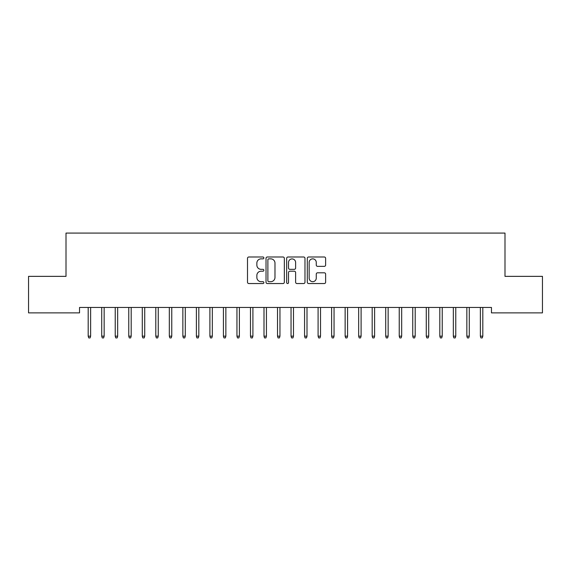 <?xml version="1.0" encoding="UTF-8"?>
<svg xmlns="http://www.w3.org/2000/svg" width="571" height="571" viewBox="0 0 571 571"><rect width="100%" height="100%" fill="white"/><g stroke="black" fill="none" stroke-linecap="round" stroke-linejoin="round"><path stroke-width="0.86" d="M263.866 257.928A0.928 0.928 0 0 0 262.931 257L248.828 257A1.328 1.328 0 0 0 247.5 258.328L247.5 282.217A1.328 1.328 0 0 0 248.828 283.544L262.931 283.544A0.928 0.928 0 0 0 263.866 282.616A0.928 0.928 0 0 0 262.931 281.689L261.111 281.689A4.247 4.247 0 0 1 256.857 277.442L256.857 275.45A4.247 4.247 0 0 1 261.111 271.204L262.931 271.204A0.928 0.928 0 0 0 263.866 270.276A0.928 0.928 0 0 0 262.931 269.341L261.111 269.341A4.247 4.247 0 0 1 256.857 265.094L256.857 263.103A4.247 4.247 0 0 1 261.111 258.856L262.931 258.856A0.928 0.928 0 0 0 263.866 257.928M324.292 266.357A1.328 1.328 0 0 0 325.62 265.03L325.62 258.328A1.328 1.328 0 0 0 324.292 257L308.633 257A1.328 1.328 0 0 0 307.305 258.328L307.305 282.217A1.328 1.328 0 0 0 308.633 283.544L324.292 283.544A1.328 1.328 0 0 0 325.62 282.217L325.62 274.123A1.328 1.328 0 0 0 324.292 272.795L317.59 272.795A1.328 1.328 0 0 0 316.263 274.123L316.263 278.134A3.547 3.547 0 0 1 312.715 281.689A3.547 3.547 0 0 1 309.161 278.134L309.161 262.41A3.547 3.547 0 0 1 312.715 258.856A3.547 3.547 0 0 1 316.263 262.41L316.263 265.03A1.328 1.328 0 0 0 317.59 266.357L324.292 266.357M491.467 307.462L79.533 307.462L79.533 312.872L28.55 312.872L28.55 276.357L66.008 276.357L66.008 233.082L504.992 233.082L504.992 276.357L542.45 276.357L542.45 312.872L491.467 312.872L491.467 307.462M284.337 258.328A1.328 1.328 0 0 0 283.009 257L267.349 257A1.328 1.328 0 0 0 266.022 258.328L266.022 282.217A1.328 1.328 0 0 0 267.349 283.544L283.009 283.544A1.328 1.328 0 0 0 284.337 282.217L284.337 258.328M287.991 257L303.651 257A1.328 1.328 0 0 1 304.978 258.328L304.978 282.217A1.328 1.328 0 0 1 303.651 283.544L296.949 283.544A1.328 1.328 0 0 1 295.621 282.217L295.621 272.531A1.328 1.328 0 0 0 294.293 271.204L289.847 271.204A1.328 1.328 0 0 0 288.519 272.531L288.519 282.616A0.928 0.928 0 0 1 287.591 283.544A0.928 0.928 0 0 1 286.663 282.616L286.663 258.328A1.328 1.328 0 0 1 287.991 257M268.805 258.856A0.928 0.928 0 0 0 267.878 259.784L267.878 280.761A0.928 0.928 0 0 0 268.805 281.689L270.733 281.689A4.247 4.247 0 0 0 274.979 277.442L274.979 263.103A4.247 4.247 0 0 0 270.733 258.856L268.805 258.856M295.621 262.474A3.547 3.547 0 0 0 292.074 258.92A3.547 3.547 0 0 0 288.519 262.474L288.519 268.013A1.328 1.328 0 0 0 289.847 269.341L294.293 269.341A1.328 1.328 0 0 0 295.621 268.013L295.621 262.474M88.191 336.162L88.733 337.918L90.082 337.918L90.625 336.162L88.191 336.162L88.191 307.462M90.625 336.162L90.625 307.462M101.717 336.162L102.252 337.918L103.608 337.918L104.15 336.162L101.717 336.162L101.717 307.462M104.15 336.162L104.15 307.462M115.235 336.162L115.777 337.918L117.134 337.918L117.669 336.162L115.235 336.162L115.235 307.462M117.669 336.162L117.669 307.462M128.761 336.162L129.303 337.918L130.652 337.918L131.194 336.162L128.761 336.162L128.761 307.462M131.194 336.162L131.194 307.462M142.286 336.162L142.829 337.918L144.178 337.918L144.72 336.162L142.286 336.162L142.286 307.462M144.72 336.162L144.72 307.462M155.804 336.162L156.347 337.918L157.703 337.918L158.246 336.162L155.804 336.162L155.804 307.462M158.246 336.162L158.246 307.462M169.33 336.162L169.873 337.918L171.221 337.918L171.764 336.162L169.33 336.162L169.33 307.462M171.764 336.162L171.764 307.462M182.856 336.162L183.398 337.918L184.747 337.918L185.29 336.162L182.856 336.162L182.856 307.462M185.29 336.162L185.29 307.462M196.381 336.162L196.916 337.918L198.273 337.918L198.815 336.162L196.381 336.162L196.381 307.462M198.815 336.162L198.815 307.462M209.9 336.162L210.442 337.918L211.798 337.918L212.333 336.162L209.9 336.162L209.9 307.462M212.333 336.162L212.333 307.462M223.425 336.162L223.968 337.918L225.317 337.918L225.859 336.162L223.425 336.162L223.425 307.462M225.859 336.162L225.859 307.462M236.951 336.162L237.493 337.918L238.842 337.918L239.385 336.162L236.951 336.162L236.951 307.462M239.385 336.162L239.385 307.462M250.476 336.162L251.012 337.918L252.368 337.918L252.91 336.162L250.476 336.162L250.476 307.462M252.91 336.162L252.91 307.462M263.995 336.162L264.537 337.918L265.893 337.918L266.429 336.162L263.995 336.162L263.995 307.462M266.429 336.162L266.429 307.462M277.52 336.162L278.063 337.918L279.412 337.918L279.954 336.162L277.52 336.162L277.52 307.462M279.954 336.162L279.954 307.462M291.046 336.162L291.588 337.918L292.937 337.918L293.48 336.162L291.046 336.162L291.046 307.462M293.48 336.162L293.48 307.462M304.571 336.162L305.107 337.918L306.463 337.918L307.005 336.162L304.571 336.162L304.571 307.462M307.005 336.162L307.005 307.462M318.09 336.162L318.632 337.918L319.988 337.918L320.524 336.162L318.09 336.162L318.09 307.462M320.524 336.162L320.524 307.462M331.615 336.162L332.158 337.918L333.507 337.918L334.049 336.162L331.615 336.162L331.615 307.462M334.049 336.162L334.049 307.462M345.141 336.162L345.683 337.918L347.032 337.918L347.575 336.162L345.141 336.162L345.141 307.462M347.575 336.162L347.575 307.462M358.667 336.162L359.202 337.918L360.558 337.918L361.1 336.162L358.667 336.162L358.667 307.462M361.1 336.162L361.1 307.462M372.185 336.162L372.727 337.918L374.084 337.918L374.619 336.162L372.185 336.162L372.185 307.462M374.619 336.162L374.619 307.462M385.71 336.162L386.253 337.918L387.602 337.918L388.144 336.162L385.71 336.162L385.71 307.462M388.144 336.162L388.144 307.462M399.236 336.162L399.779 337.918L401.127 337.918L401.67 336.162L399.236 336.162L399.236 307.462M401.67 336.162L401.67 307.462M412.754 336.162L413.297 337.918L414.653 337.918L415.196 336.162L412.754 336.162L412.754 307.462M415.196 336.162L415.196 307.462M426.28 336.162L426.822 337.918L428.171 337.918L428.714 336.162L426.28 336.162L426.28 307.462M428.714 336.162L428.714 307.462M439.806 336.162L440.348 337.918L441.697 337.918L442.24 336.162L439.806 336.162L439.806 307.462M442.24 336.162L442.24 307.462M453.331 336.162L453.866 337.918L455.223 337.918L455.765 336.162L453.331 336.162L453.331 307.462M455.765 336.162L455.765 307.462M466.85 336.162L467.392 337.918L468.748 337.918L469.283 336.162L466.85 336.162L466.85 307.462M469.283 336.162L469.283 307.462M480.375 336.162L480.918 337.918L482.267 337.918L482.809 336.162L480.375 336.162L480.375 307.462M482.809 336.162L482.809 307.462"/></g></svg>
